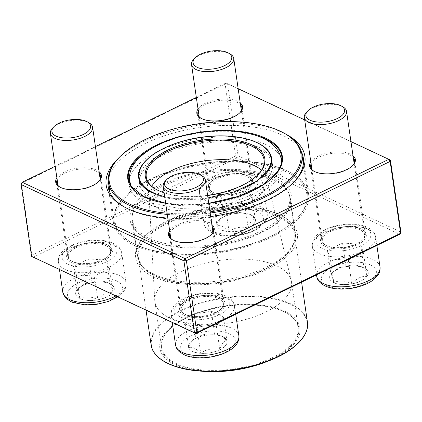 <?xml version="1.0" encoding="UTF-8"?>
<svg xmlns="http://www.w3.org/2000/svg" width="422" height="422" viewBox="0 0 422 422"><rect width="100%" height="100%" fill="white"/><g stroke="black" fill="none" stroke-linecap="round" stroke-linejoin="round"><path stroke-width="0.32" stroke-dasharray="2.11 1.58" d="M31.587 256.386L31.861 255.199L21.374 183.322L225.126 84.036L235.608 155.908L31.861 255.199L33.19 257.278L236.937 157.986L399.75 234.326L400.9 232.095L238.087 155.755L227.6 83.878L390.413 160.223M153.144 276.663A81.736 37.489 -8.3 0 0 264.99 270.518A81.736 37.489 -8.3 0 0 282.951 216.549A81.736 37.489 -8.3 0 0 144.403 236.763A81.736 37.489 -8.3 0 0 153.144 276.663M71.603 262.473A23.099 10.592 -8.3 0 0 103.211 260.738A23.099 10.592 -8.3 0 0 108.285 245.483A23.099 10.592 -8.3 0 0 69.129 251.195A23.099 10.592 -8.3 0 0 71.603 262.473M184.393 315.361A23.099 10.592 -8.3 0 0 216.001 313.625A23.099 10.592 -8.3 0 0 221.081 298.37A23.099 10.592 -8.3 0 0 181.924 304.083A23.099 10.592 -8.3 0 0 184.393 315.361M325.547 246.575A23.099 10.592 -8.3 0 0 357.154 244.839A23.099 10.592 -8.3 0 0 362.229 229.584A23.099 10.592 -8.3 0 0 323.078 235.297A23.099 10.592 -8.3 0 0 325.547 246.575M212.751 193.687A23.099 10.592 -8.3 0 0 244.359 191.952A23.099 10.592 -8.3 0 0 249.439 176.697A23.099 10.592 -8.3 0 0 210.283 182.41A23.099 10.592 -8.3 0 0 212.751 193.687M118.044 158.672A100.394 46.045 171.7 0 1 285.905 134.18M210.699 216.576A100.394 46.045 171.7 0 1 167.824 218.1M238.156 88.689L225.997 82.986L196.335 97.445M95.419 146.619L55.182 166.231M350.946 141.576L304.684 119.885M56.87 177.799A23.099 10.592 171.7 0 1 77.026 168.267A23.099 10.592 171.7 0 1 99.07 171.643M169.66 230.686A23.099 10.592 171.7 0 1 189.821 221.154A23.099 10.592 171.7 0 1 211.86 224.53M310.814 161.9A23.099 10.592 171.7 0 1 330.975 152.368A23.099 10.592 171.7 0 1 353.014 155.744M198.023 109.013A23.099 10.592 171.7 0 1 218.179 99.481A23.099 10.592 171.7 0 1 240.218 102.857M72.178 261.355A22.213 10.186 171.7 0 1 67.404 256.175A22.213 10.186 171.7 0 1 69.799 250.515A22.213 10.186 171.7 0 1 107.452 245.018A22.213 10.186 171.7 0 1 111.361 249.761A22.213 10.186 171.7 0 1 97.361 261.629A22.213 10.186 171.7 0 1 72.178 261.355M60.204 187.252A22.213 10.186 -8.3 0 0 60.604 187.484A22.213 10.186 -8.3 0 0 61.464 187.922A22.213 10.186 -8.3 0 0 98.257 181.993A22.213 10.186 -8.3 0 0 98.574 181.65M99.36 173.632A22.213 10.186 -8.3 0 0 77.2 169.454A22.213 10.186 -8.3 0 0 57.16 179.788M213.326 192.569A22.213 10.186 171.7 0 1 208.558 187.389A22.213 10.186 171.7 0 1 210.953 181.729A22.213 10.186 171.7 0 1 248.6 176.232A22.213 10.186 171.7 0 1 252.514 180.98A22.213 10.186 171.7 0 1 238.514 192.843A22.213 10.186 171.7 0 1 213.326 192.569M201.352 118.466A22.213 10.186 -8.3 0 0 201.758 118.698A22.213 10.186 -8.3 0 0 202.613 119.136A22.213 10.186 -8.3 0 0 239.406 113.207A22.213 10.186 -8.3 0 0 239.728 112.864M240.508 104.846A22.213 10.186 -8.3 0 0 218.353 100.668A22.213 10.186 -8.3 0 0 198.314 111.002M326.122 245.456A22.213 10.186 171.7 0 1 321.348 240.276A22.213 10.186 171.7 0 1 323.743 234.616A22.213 10.186 171.7 0 1 361.396 229.12A22.213 10.186 171.7 0 1 365.31 233.862A22.213 10.186 171.7 0 1 351.304 245.731A22.213 10.186 171.7 0 1 326.122 245.456M314.147 171.353A22.213 10.186 -8.3 0 0 314.548 171.585A22.213 10.186 -8.3 0 0 315.408 172.023A22.213 10.186 -8.3 0 0 352.201 166.094A22.213 10.186 -8.3 0 0 352.518 165.751M353.304 157.733A22.213 10.186 -8.3 0 0 331.143 153.555A22.213 10.186 -8.3 0 0 311.104 163.889M184.968 314.242A22.213 10.186 171.7 0 1 180.199 309.062A22.213 10.186 171.7 0 1 182.594 303.397A22.213 10.186 171.7 0 1 220.242 297.906A22.213 10.186 171.7 0 1 224.156 302.648A22.213 10.186 171.7 0 1 210.151 314.517A22.213 10.186 171.7 0 1 184.968 314.242M172.994 240.134A22.213 10.186 -8.3 0 0 173.4 240.371A22.213 10.186 -8.3 0 0 174.254 240.809A22.213 10.186 -8.3 0 0 211.047 234.88A22.213 10.186 -8.3 0 0 211.369 234.537M212.15 226.519A22.213 10.186 -8.3 0 0 189.995 222.341A22.213 10.186 -8.3 0 0 169.955 232.675M124.722 207.197A98.616 45.233 -8.3 0 0 125.545 207.661A98.616 45.233 -8.3 0 0 129.354 209.602A98.616 45.233 -8.3 0 0 292.71 183.275A98.616 45.233 -8.3 0 0 293.369 182.594M301.334 151.73A98.616 45.233 -8.3 0 0 199.226 127.608A98.616 45.233 -8.3 0 0 108.269 179.899M134.597 245.535A98.616 45.233 171.7 0 1 113.412 222.536A98.616 45.233 171.7 0 1 204.47 163.546A98.616 45.233 171.7 0 1 308.587 194.067A98.616 45.233 171.7 0 1 246.411 246.754A98.616 45.233 171.7 0 1 134.597 245.535M274.326 177.44A81.736 37.489 171.7 0 1 283.067 217.341A81.736 37.489 171.7 0 1 144.519 237.554A81.736 37.489 171.7 0 1 162.481 183.586A81.736 37.489 171.7 0 1 274.326 177.44M154.294 274.427A79.958 36.672 171.7 0 1 137.118 255.779A79.958 36.672 171.7 0 1 145.743 235.397A79.958 36.672 171.7 0 1 281.279 215.621A79.958 36.672 171.7 0 1 295.368 232.696A79.958 36.672 171.7 0 1 244.955 275.418A79.958 36.672 171.7 0 1 154.294 274.427M273.176 179.677A79.958 36.672 -8.3 0 0 182.515 178.685A79.958 36.672 -8.3 0 0 132.107 221.408A79.958 36.672 -8.3 0 0 146.191 238.483A79.958 36.672 -8.3 0 0 149.277 240.055A79.958 36.672 -8.3 0 0 281.732 218.707A79.958 36.672 -8.3 0 0 290.352 198.324A79.958 36.672 -8.3 0 0 273.176 179.677M225.997 82.986L227.6 83.878L225.126 84.036L225.997 82.986M235.608 155.908L238.087 155.755L236.937 157.986L235.608 155.908M79.869 298.607A19.491 8.941 -8.3 0 0 101.966 298.85A19.491 8.941 -8.3 0 0 114.256 288.437A19.491 8.941 -8.3 0 0 93.679 282.402A19.491 8.941 -8.3 0 0 75.68 294.065A19.491 8.941 -8.3 0 0 79.869 298.607M106.017 245.699A21.322 9.78 171.7 0 1 110.596 250.673A21.322 9.78 171.7 0 1 90.909 263.428A21.322 9.78 171.7 0 1 68.401 256.829A21.322 9.78 171.7 0 1 81.842 245.435A21.322 9.78 171.7 0 1 106.017 245.699M52.692 127.961A21.322 9.78 171.7 0 1 88.013 122.264A21.322 9.78 171.7 0 1 88.836 122.686M110.812 284.196L110.058 283.811A19.491 8.941 171.7 0 1 110.812 284.196A19.491 8.941 171.7 0 1 114.246 288.358A19.491 8.941 171.7 0 1 112.959 292.393C111.561 286.559 110.596 283.7 110.058 283.811C103.659 280.414 97.661 280.008 92.059 282.592A19.491 8.941 171.7 0 1 110.058 283.811L106.608 260.142L109.504 268.719L94.407 276.078L76.403 274.859L73.502 266.277L88.604 258.918L106.608 260.142M76.957 289.951A19.491 8.941 171.7 0 1 77.769 289.017A19.491 8.941 171.7 0 1 92.059 282.592L85.117 283.558L78.524 288.252L76.957 289.951C77.479 289.803 78.445 292.662 79.858 298.528A19.491 8.941 171.7 0 1 75.67 293.986A19.491 8.941 171.7 0 1 76.957 289.951L73.502 266.277M97.857 299.752A19.491 8.941 171.7 0 1 79.858 298.528C85.381 295.943 91.384 296.349 97.857 299.752C102.456 294.313 107.494 291.86 112.959 292.393A19.491 8.941 171.7 0 1 97.857 299.752L94.407 276.078M112.959 292.393L109.504 268.719M79.858 298.528L76.403 274.859M92.059 282.592L88.604 258.918M224.05 216.808A19.491 8.941 -8.3 0 0 216.834 225.279A19.491 8.941 -8.3 0 0 237.412 231.309A19.491 8.941 -8.3 0 0 255.41 219.651A19.491 8.941 -8.3 0 0 243.911 213.321A19.491 8.941 -8.3 0 0 224.05 216.808M243.853 191.155A21.322 9.78 171.7 0 1 222.125 194.969A21.322 9.78 171.7 0 1 209.549 188.043A21.322 9.78 171.7 0 1 229.236 175.288A21.322 9.78 171.7 0 1 251.749 181.887A21.322 9.78 171.7 0 1 243.853 191.155M193.84 59.175A21.322 9.78 171.7 0 1 199.442 55.34A21.322 9.78 171.7 0 1 229.985 53.9M248.178 228.044A19.491 8.941 171.7 0 1 229.067 231.588C234.959 227.421 241.326 226.239 248.178 228.044C250.072 222.004 252.419 218.939 255.22 218.844A19.491 8.941 171.7 0 1 255.394 219.572A19.491 8.941 171.7 0 1 248.178 228.044L244.723 204.375L225.612 207.919L213.543 202.259L220.59 193.054L239.701 189.51L251.77 195.17L244.723 204.375M243.151 213.184A19.491 8.941 171.7 0 1 251.966 215.41A19.491 8.941 171.7 0 1 255.22 218.844L249.539 214.07L243.151 213.184C236.389 211.364 230.016 212.546 224.04 216.729A19.491 8.941 171.7 0 1 243.151 213.184L239.701 189.51M216.998 225.928A19.491 8.941 171.7 0 1 216.824 225.2A19.491 8.941 171.7 0 1 218.923 220.231A19.491 8.941 171.7 0 1 224.04 216.729L220.822 218.295L216.998 225.928C220.585 224.831 224.609 226.719 229.067 231.588A19.491 8.941 171.7 0 1 216.998 225.928L213.543 202.259M229.067 231.588L225.612 207.919M224.04 216.729L220.59 193.054M255.22 218.844L251.77 195.17M364.017 267.991A19.491 8.941 -8.3 0 0 341.915 267.748A19.491 8.941 -8.3 0 0 329.624 278.167A19.491 8.941 -8.3 0 0 350.202 284.196A19.491 8.941 -8.3 0 0 368.2 272.538A19.491 8.941 -8.3 0 0 364.017 267.991M326.923 245.905A21.322 9.78 171.7 0 1 322.345 240.93A21.322 9.78 171.7 0 1 342.031 228.175A21.322 9.78 171.7 0 1 364.545 234.774A21.322 9.78 171.7 0 1 351.099 246.168A21.322 9.78 171.7 0 1 326.923 245.905M306.636 112.062A21.322 9.78 171.7 0 1 341.957 106.37A21.322 9.78 171.7 0 1 342.78 106.787M333.802 282.629A19.491 8.941 171.7 0 1 329.614 278.087A19.491 8.941 171.7 0 1 330.901 274.052C331.423 273.904 332.388 276.763 333.802 282.629C339.325 280.044 345.328 280.451 351.8 283.853A19.491 8.941 171.7 0 1 333.802 282.629L330.347 258.96L327.446 250.383L342.548 243.019L360.552 244.243L363.447 252.82L348.35 260.179L330.347 258.96M366.903 276.494A19.491 8.941 171.7 0 1 351.8 283.853C356.4 278.414 361.432 275.962 366.903 276.494C365.505 270.66 364.539 267.801 364.001 267.912A19.491 8.941 171.7 0 1 364.756 268.297A19.491 8.941 171.7 0 1 368.19 272.459A19.491 8.941 171.7 0 1 366.903 276.494L363.447 252.82M364.756 268.297L364.001 267.912C357.603 264.52 351.605 264.109 346.003 266.693A19.491 8.941 171.7 0 1 364.001 267.912L360.552 244.243M330.901 274.052A19.491 8.941 171.7 0 1 331.713 273.118A19.491 8.941 171.7 0 1 346.003 266.693L339.061 267.659L332.467 272.354L330.901 274.052L327.446 250.383M346.003 266.693L342.548 243.019M351.8 283.853L348.35 260.179M219.83 349.796A19.491 8.941 -8.3 0 0 227.052 341.324A19.491 8.941 -8.3 0 0 206.469 335.29A19.491 8.941 -8.3 0 0 188.476 346.947A19.491 8.941 -8.3 0 0 199.97 353.277A19.491 8.941 -8.3 0 0 219.83 349.796M189.088 300.448A21.322 9.78 171.7 0 1 210.815 296.634A21.322 9.78 171.7 0 1 223.391 303.56A21.322 9.78 171.7 0 1 203.705 316.315A21.322 9.78 171.7 0 1 181.191 309.716A21.322 9.78 171.7 0 1 189.088 300.448M165.482 180.843A21.322 9.78 171.7 0 1 171.084 177.013A21.322 9.78 171.7 0 1 201.626 175.573M195.681 338.402A19.491 8.941 171.7 0 1 214.793 334.857C208.03 333.037 201.658 334.219 195.681 338.402L192.464 339.963L188.639 347.601A19.491 8.941 171.7 0 1 188.46 346.873A19.491 8.941 171.7 0 1 190.565 341.904A19.491 8.941 171.7 0 1 195.681 338.402L192.232 314.728L211.343 311.183L223.407 316.843L216.365 326.048L197.253 329.587L185.184 323.932L192.232 314.728M200.703 353.261A19.491 8.941 171.7 0 1 188.639 347.601C192.221 346.504 196.246 348.387 200.703 353.261C206.601 349.094 212.968 347.913 219.82 349.717A19.491 8.941 171.7 0 1 200.703 353.261L197.253 329.587M226.862 340.512A19.491 8.941 171.7 0 1 227.036 341.245A19.491 8.941 171.7 0 1 219.82 349.717C221.714 343.677 224.061 340.612 226.862 340.512L221.181 335.738L214.793 334.857A19.491 8.941 171.7 0 1 223.602 337.083A19.491 8.941 171.7 0 1 226.862 340.512L223.407 316.843M214.793 334.857L211.343 311.183M219.82 349.717L216.365 326.048M188.639 347.601L185.184 323.932M129.079 182.177A77.558 35.575 -8.3 0 0 129.237 185.121A77.558 35.575 -8.3 0 0 132.086 192.348A77.558 35.575 -8.3 0 0 219.298 207.724A77.558 35.575 -8.3 0 0 282.729 162.728A77.558 35.575 -8.3 0 0 282.044 159.859M280.915 157.232A77.558 35.575 -8.3 0 0 200.851 138.727A77.558 35.575 -8.3 0 0 129.406 179.334M142.014 189.874A67.14 30.795 -8.3 0 0 217.509 203.182A67.14 30.795 -8.3 0 0 272.422 164.232A67.14 30.795 -8.3 0 0 201.542 143.454A67.14 30.795 -8.3 0 0 139.55 183.617A67.14 30.795 -8.3 0 0 142.014 189.874M167.107 213.173A96.844 44.416 -8.3 0 0 210.008 211.839M304.004 184.303A97.73 44.822 -8.3 0 0 194.109 164.928A97.73 44.822 -8.3 0 0 114.177 221.629A97.73 44.822 -8.3 0 0 117.77 230.739A97.73 44.822 -8.3 0 0 131.395 242.497A97.73 44.822 -8.3 0 0 297.056 218.332A97.73 44.822 -8.3 0 0 307.591 193.413A97.73 44.822 -8.3 0 0 304.004 184.303M119.02 157.649A97.73 44.822 171.7 0 1 284.676 133.484M210.182 213.026A97.73 44.822 171.7 0 1 167.286 214.402M303.27 185.295A96.844 44.416 171.7 0 1 296.386 219.013A96.844 44.416 171.7 0 1 132.234 242.961A96.844 44.416 171.7 0 1 169.649 172.624A96.844 44.416 171.7 0 1 303.27 185.295M135.235 227.194A79.515 36.471 -8.3 0 0 224.646 242.956A79.515 36.471 -8.3 0 0 289.682 196.826A79.515 36.471 -8.3 0 0 205.736 172.213A79.515 36.471 -8.3 0 0 132.318 219.783A79.515 36.471 -8.3 0 0 135.235 227.194M140.705 264.689A79.515 36.471 -8.3 0 0 230.117 280.456A79.515 36.471 -8.3 0 0 295.152 234.321A79.515 36.471 -8.3 0 0 211.206 209.713A79.515 36.471 -8.3 0 0 137.788 257.278A79.515 36.471 -8.3 0 0 140.705 264.689M265.507 362.134A70.812 32.478 -8.3 0 0 293.211 316.542A70.812 32.478 -8.3 0 0 204.881 310.26A70.812 32.478 -8.3 0 0 162.449 354.807A70.812 32.478 -8.3 0 0 202.713 371.297M163.636 354.512A69.567 31.908 -8.3 0 0 259.625 363.616A69.567 31.908 -8.3 0 0 286.501 313.087A69.567 31.908 -8.3 0 0 168.584 330.289A69.567 31.908 -8.3 0 0 163.636 354.512M164.074 353.916A69.034 31.661 -8.3 0 0 241.7 367.604A69.034 31.661 -8.3 0 0 298.159 327.551A69.034 31.661 -8.3 0 0 286 312.813A69.034 31.661 -8.3 0 0 168.985 329.883A69.034 31.661 -8.3 0 0 161.542 347.48A69.034 31.661 -8.3 0 0 164.074 353.916M157.417 308.292A69.034 31.661 -8.3 0 0 235.043 321.981A69.034 31.661 -8.3 0 0 291.502 281.928A69.034 31.661 -8.3 0 0 291.254 280.635A69.034 31.661 -8.3 0 0 218.622 260.564A69.034 31.661 -8.3 0 0 154.753 300.548A69.034 31.661 -8.3 0 0 154.885 301.857A69.034 31.661 -8.3 0 0 157.417 308.292M151.693 186.239A59.528 27.303 -8.3 0 0 149.019 195.455A59.528 27.303 -8.3 0 0 149.135 196.583A59.528 27.303 -8.3 0 0 151.319 202.133A59.528 27.303 -8.3 0 0 218.253 213.933A59.528 27.303 -8.3 0 0 266.941 179.397A59.528 27.303 -8.3 0 0 266.725 178.284A59.528 27.303 -8.3 0 0 261.534 170.214M156.356 189.531A59.528 27.303 -8.3 0 0 156.773 189.763A59.528 27.303 -8.3 0 0 257.673 175.046A59.528 27.303 -8.3 0 0 258 174.703M207.598 195.307A60.415 27.71 171.7 0 1 164.132 192.775M116.446 280.783A27.72 12.713 171.7 0 1 99.091 303.45A27.72 12.713 171.7 0 1 69.366 289.513A27.72 12.713 171.7 0 1 116.446 280.783M65.268 269.574A31.982 14.67 171.7 0 1 58.394 262.12A31.982 14.67 171.7 0 1 78.561 245.029A31.982 14.67 171.7 0 1 114.826 245.425A31.982 14.67 171.7 0 1 121.694 252.883A31.982 14.67 171.7 0 1 101.533 269.969A31.982 14.67 171.7 0 1 65.268 269.574M115.765 295.996A31.982 14.67 -8.3 0 0 126.072 282.882A31.982 14.67 -8.3 0 0 119.204 275.424A31.982 14.67 -8.3 0 0 82.939 275.028A31.982 14.67 -8.3 0 0 62.772 292.119M68.021 264.214A27.72 12.713 -8.3 0 0 115.1 255.484A27.72 12.713 -8.3 0 0 85.376 241.548A27.72 12.713 -8.3 0 0 68.021 264.214M253.284 230.512A27.72 12.713 171.7 0 1 208.943 227.505A27.72 12.713 171.7 0 1 246.137 209.375A27.72 12.713 171.7 0 1 253.284 230.512M211.396 179.429A31.982 14.67 171.7 0 1 243.985 173.711A31.982 14.67 171.7 0 1 262.848 184.097A31.982 14.67 171.7 0 1 251 197.997A31.982 14.67 171.7 0 1 218.411 203.72A31.982 14.67 171.7 0 1 199.548 193.334A31.982 14.67 171.7 0 1 211.396 179.429M255.373 227.996A31.982 14.67 -8.3 0 0 267.221 214.096A31.982 14.67 -8.3 0 0 233.456 204.201A31.982 14.67 -8.3 0 0 203.926 223.333A31.982 14.67 -8.3 0 0 222.79 233.719A31.982 14.67 -8.3 0 0 255.373 227.996M213.49 176.918A27.72 12.713 -8.3 0 0 220.632 198.05A27.72 12.713 -8.3 0 0 257.831 179.925A27.72 12.713 -8.3 0 0 213.49 176.918M327.435 285.815A27.72 12.713 171.7 0 1 344.79 263.149A27.72 12.713 171.7 0 1 374.514 277.085A27.72 12.713 171.7 0 1 327.435 285.815M368.77 229.526A31.982 14.67 171.7 0 1 375.638 236.985A31.982 14.67 171.7 0 1 355.477 254.07A31.982 14.67 171.7 0 1 319.211 253.68A31.982 14.67 171.7 0 1 312.338 246.221A31.982 14.67 171.7 0 1 332.504 229.13A31.982 14.67 171.7 0 1 368.77 229.526M380.016 266.984A31.982 14.67 -8.3 0 0 346.246 257.082A31.982 14.67 -8.3 0 0 316.716 276.22M364.919 227.384A27.72 12.713 -8.3 0 0 317.84 236.114A27.72 12.713 -8.3 0 0 347.564 250.051A27.72 12.713 -8.3 0 0 364.919 227.384M190.602 336.091A27.72 12.713 171.7 0 1 234.943 339.098A27.72 12.713 171.7 0 1 197.744 357.223A27.72 12.713 171.7 0 1 190.602 336.091M222.642 319.67A31.982 14.67 171.7 0 1 190.053 325.388A31.982 14.67 171.7 0 1 171.19 315.002A31.982 14.67 171.7 0 1 183.037 301.102A31.982 14.67 171.7 0 1 215.626 295.384A31.982 14.67 171.7 0 1 234.49 305.771A31.982 14.67 171.7 0 1 222.642 319.67M238.863 335.77A31.982 14.67 -8.3 0 0 219.999 325.383A31.982 14.67 -8.3 0 0 187.41 331.101A31.982 14.67 -8.3 0 0 175.563 345.001M219.451 314.685A27.72 12.713 -8.3 0 0 212.308 293.548A27.72 12.713 -8.3 0 0 175.109 311.679A27.72 12.713 -8.3 0 0 219.451 314.685M129.237 185.121L128.393 179.345A77.558 35.575 -8.3 0 0 131.242 186.571A77.558 35.575 -8.3 0 0 218.454 201.948A77.558 35.575 -8.3 0 0 281.885 156.952L282.729 162.728M251.106 134.117A77.558 35.575 -8.3 0 0 151.356 148.676M208.769 203.33A78.091 35.817 171.7 0 1 165.667 203.288M141.28 265.032A78.983 36.223 -8.3 0 0 230.095 280.693A78.983 36.223 -8.3 0 0 294.693 234.869A78.983 36.223 -8.3 0 0 211.311 210.425A78.983 36.223 -8.3 0 0 138.384 257.673A78.983 36.223 -8.3 0 0 141.28 265.032M307.432 322.165A78.983 36.223 -8.3 0 0 304.531 314.801A78.983 36.223 -8.3 0 0 215.716 299.145A78.983 36.223 -8.3 0 0 151.118 344.969M156.383 355.298A78.719 36.102 171.7 0 1 154.331 352.671A78.719 36.102 171.7 0 1 207.677 301.482A78.719 36.102 171.7 0 1 304.336 315.271A78.719 36.102 171.7 0 1 305.338 333.565M164.701 196.689A66.607 30.548 -8.3 0 0 242.872 188.608M138.706 177.841A67.14 30.795 171.7 0 1 200.698 137.677A67.14 30.795 171.7 0 1 271.578 158.456M266.329 173.379A67.14 30.795 171.7 0 1 209.555 198.625A67.14 30.795 171.7 0 1 147.969 190.617M111.361 249.761L100.652 176.327M67.404 256.175L56.69 182.742M252.514 180.98L241.801 107.541M208.558 187.389L197.844 113.956M365.31 233.862L354.596 160.429M321.348 240.276L310.639 166.843M224.156 302.648L213.442 229.215M180.199 309.062L169.486 235.629M308.587 194.067L303.344 158.129M113.412 222.536L108.174 186.603M295.368 232.696L290.352 198.324M137.118 255.779L132.107 221.408M69.799 250.515L69.129 251.195M107.452 245.018L108.285 245.483M182.594 303.397L181.924 304.083M220.242 297.906L221.081 298.37M323.743 234.616L323.078 235.297M361.396 229.12L362.229 229.584M210.953 181.729L210.283 182.41M248.6 176.232L249.439 176.697M98.257 181.993L98.922 181.307M60.604 187.484L59.771 187.02M211.047 234.88L211.717 234.194M173.4 240.371L172.561 239.907M352.201 166.094L352.871 165.408M314.548 171.585L313.715 171.121M239.406 113.207L240.076 112.521M201.758 118.698L200.919 118.234M145.743 235.397L144.403 236.763M281.279 215.621L282.951 216.549M281.732 218.707L283.067 217.341M146.191 238.483L144.519 237.554M292.71 183.275L294.05 181.908M125.545 207.661L123.873 206.733M117.759 296.93L120.117 295.189L124.358 290.442L125.323 288.542L126.072 282.882L121.694 252.883C120.761 248.379 118.345 246.559 117.87 246.105L112.51 242.808C108.76 241.247 104.382 240.345 99.37 240.102C91.395 239.77 83.64 240.904 76.097 243.505C71.397 245.161 67.483 247.26 64.35 249.808C59.982 253.295 57.999 257.399 58.394 262.12L59.486 269.605M57.983 185.432L68.401 256.829M100.183 179.276L110.596 250.673M78.518 288.252L77.769 289.017M199.548 193.334L203.926 223.333C204.86 227.833 207.276 229.658 207.745 230.106L213.11 233.408C216.861 234.97 221.239 235.872 226.25 236.114C236.473 236.473 245.926 234.632 254.603 230.597L261.297 226.377L265.496 221.682C265.818 221.112 267.611 218.68 267.221 214.096L262.848 184.097C261.909 179.593 259.498 177.773 259.024 177.324L253.659 174.022C249.914 172.461 245.53 171.559 240.519 171.316C230.296 170.957 220.843 172.793 212.166 176.834C204.67 179.846 197.934 188.128 199.548 193.334M199.137 116.651L209.549 188.043M241.337 110.495L251.749 181.887M249.539 214.065L251.966 215.41M220.822 218.29L218.923 220.231M376.878 245.472L375.638 236.985C375.163 233.102 372.378 229.869 367.277 227.273C363.458 225.527 358.922 224.509 353.662 224.219C345.433 223.834 337.436 225.005 329.666 227.738C325.077 229.394 321.253 231.483 318.199 233.994C313.957 237.328 312.006 241.405 312.338 246.221L316.521 274.886M311.927 169.538L322.345 240.93M354.127 163.377L364.545 234.774M332.462 272.354L331.713 273.118M235.724 314.258L234.49 305.771C233.551 301.266 231.14 299.446 230.665 298.992L225.301 295.695C221.555 294.134 217.172 293.232 212.16 292.989C204.19 292.657 196.43 293.791 188.892 296.392C184.192 298.048 180.278 300.147 177.145 302.695C172.777 306.182 170.789 310.286 171.19 315.002L172.281 322.492M170.778 238.319L181.191 309.716M212.973 232.163L223.391 303.56M192.464 339.963L190.565 341.904M221.181 335.738L223.602 337.083M307.591 193.413L303.339 164.253M114.177 221.629L109.926 192.469M295.152 234.321L289.682 196.826M137.788 257.278L132.318 219.783M301.593 282.16L294.693 234.869C298.802 253.812 262.004 277.243 218.949 282.212C184.024 287.034 150.126 279.317 141.217 264.863L138.384 257.673L146.044 310.191M168.985 329.883L168.584 330.289M286 312.813L286.501 313.087M298.159 327.551L291.502 281.928M161.542 347.48L154.885 301.857M149.019 195.455L154.753 300.548M266.725 178.284L291.254 280.635M266.941 179.397L264.093 159.869M149.135 196.583L146.286 177.055M272.422 164.232L271.821 160.096M139.55 183.617L138.959 179.566M296.386 219.013L297.056 218.332M132.234 242.961L131.395 242.497M208.758 203.272L186.408 204.807L165.651 203.204M257.673 175.046L258.343 174.36M156.773 189.763L155.934 189.299M138.922 179.334L139.181 175.141L143.702 166.964L153.787 158.34L168.615 150.607L186.751 144.688L217.678 140.347L246.042 142.641L261.809 148.328L270.302 155.918L271.81 160.049M207.977 197.902L176.079 198.667L164.733 196.884M281.136 164.833L277.491 174.286L270.096 182.99L254.076 193.814L233.081 202.164L206.316 207.661L179.455 208.442L153.671 203.604L143.57 199.026L135.837 193.039L131.363 186.677"/><path stroke-width="0.63" d="M31.587 256.386L194.4 332.726L183.913 260.854L21.1 184.509L31.587 256.386L196.003 333.617L399.75 234.326L400.626 233.282L400.9 232.095L390.413 160.223L390.139 161.41L186.392 260.696L196.874 332.568L400.626 233.282L390.139 161.41L388.81 159.331L350.946 141.576M167.824 218.1A100.394 46.045 171.7 0 1 127.745 208.711A100.394 46.045 171.7 0 1 123.873 206.733A100.394 46.045 171.7 0 1 118.044 158.672M285.905 134.18A100.394 46.045 171.7 0 1 294.05 181.908A100.394 46.045 171.7 0 1 210.699 216.576M196.335 97.445L95.419 146.619M55.182 166.231L22.25 182.278L185.063 258.617L388.81 159.331L390.413 160.223M304.684 119.885L238.156 88.689M99.07 171.643A23.099 10.592 171.7 0 1 98.922 181.307A23.099 10.592 171.7 0 1 60.662 187.473A23.099 10.592 171.7 0 1 59.771 187.02A23.099 10.592 171.7 0 1 56.87 177.799M211.86 224.53A23.099 10.592 171.7 0 1 211.717 234.194A23.099 10.592 171.7 0 1 173.453 240.361A23.099 10.592 171.7 0 1 172.561 239.907A23.099 10.592 171.7 0 1 169.66 230.686M353.014 155.744A23.099 10.592 171.7 0 1 352.871 165.408A23.099 10.592 171.7 0 1 314.606 171.575A23.099 10.592 171.7 0 1 313.715 171.121A23.099 10.592 171.7 0 1 310.814 161.9M240.218 102.857A23.099 10.592 171.7 0 1 240.076 112.521A23.099 10.592 171.7 0 1 201.811 118.688A23.099 10.592 171.7 0 1 200.919 118.234A23.099 10.592 171.7 0 1 198.023 109.013M98.574 181.65A22.213 10.186 -8.3 0 0 100.652 176.327A22.213 10.186 -8.3 0 0 99.36 173.632M57.16 179.788A22.213 10.186 -8.3 0 0 56.69 182.742A22.213 10.186 -8.3 0 0 60.204 187.252M239.728 112.864A22.213 10.186 -8.3 0 0 241.801 107.541A22.213 10.186 -8.3 0 0 240.508 104.846M198.314 111.002A22.213 10.186 -8.3 0 0 197.844 113.956A22.213 10.186 -8.3 0 0 201.352 118.466M352.518 165.751A22.213 10.186 -8.3 0 0 354.596 160.429A22.213 10.186 -8.3 0 0 353.304 157.733M311.104 163.889A22.213 10.186 -8.3 0 0 310.639 166.843A22.213 10.186 -8.3 0 0 314.147 171.353M211.369 234.537A22.213 10.186 -8.3 0 0 213.442 229.215A22.213 10.186 -8.3 0 0 212.15 226.519M169.955 232.675A22.213 10.186 -8.3 0 0 169.486 235.629A22.213 10.186 -8.3 0 0 172.994 240.134M293.369 182.594A98.616 45.233 -8.3 0 0 303.344 158.129A98.616 45.233 -8.3 0 0 301.334 151.73M108.269 179.899A98.616 45.233 -8.3 0 0 108.174 186.603A98.616 45.233 -8.3 0 0 124.722 207.197M22.25 182.278L21.374 183.322L21.1 184.509L22.25 182.278M185.063 258.617L183.913 260.854L186.392 260.696L185.063 258.617M196.874 332.568L194.4 332.726L196.003 333.617L196.874 332.568M87.159 121.758L88.836 122.686A21.322 9.78 171.7 0 1 92.592 127.238A21.322 9.78 171.7 0 1 79.146 138.632A21.322 9.78 171.7 0 1 54.971 138.369A21.322 9.78 171.7 0 1 50.392 133.394A21.322 9.78 171.7 0 1 52.692 127.961L54.032 126.595A19.544 8.962 -8.3 0 0 56.121 136.132A19.544 8.962 -8.3 0 0 82.865 134.665A19.544 8.962 -8.3 0 0 87.159 121.758A19.544 8.962 -8.3 0 0 54.032 126.595M228.313 52.972L229.985 53.9A21.322 9.78 171.7 0 1 233.741 58.452A21.322 9.78 171.7 0 1 225.844 67.72A21.322 9.78 171.7 0 1 204.116 71.534A21.322 9.78 171.7 0 1 191.546 64.608A21.322 9.78 171.7 0 1 193.84 59.175L195.18 57.809A19.544 8.962 -8.3 0 0 200.877 68.554A19.544 8.962 -8.3 0 0 225.928 64.904A19.544 8.962 -8.3 0 0 228.313 52.972A19.544 8.962 -8.3 0 0 200.313 54.296A19.544 8.962 -8.3 0 0 195.18 57.809M341.108 105.859L342.78 106.787A21.322 9.78 171.7 0 1 346.536 111.339A21.322 9.78 171.7 0 1 333.09 122.733A21.322 9.78 171.7 0 1 308.915 122.47A21.322 9.78 171.7 0 1 304.336 117.495A21.322 9.78 171.7 0 1 306.636 112.062L307.976 110.696A19.544 8.962 -8.3 0 0 313.667 121.441A19.544 8.962 -8.3 0 0 338.718 117.791A19.544 8.962 -8.3 0 0 341.108 105.859A19.544 8.962 -8.3 0 0 340.354 105.474A19.544 8.962 -8.3 0 0 307.976 110.696M199.954 174.645L201.626 175.573A21.322 9.78 171.7 0 1 205.382 180.125A21.322 9.78 171.7 0 1 197.485 189.394A21.322 9.78 171.7 0 1 175.758 193.207A21.322 9.78 171.7 0 1 163.182 186.281A21.322 9.78 171.7 0 1 165.482 180.843L166.822 179.482A19.544 8.962 -8.3 0 0 171.775 190.042A19.544 8.962 -8.3 0 0 196.156 187.315A19.544 8.962 -8.3 0 0 199.954 174.645A19.544 8.962 -8.3 0 0 166.822 179.482M282.044 159.859A77.558 35.575 -8.3 0 0 280.915 157.232M129.406 179.334A77.558 35.575 -8.3 0 0 129.079 182.177M210.008 211.839A96.844 44.416 -8.3 0 0 291.338 177.472A96.844 44.416 -8.3 0 0 283.842 133.02A96.844 44.416 -8.3 0 0 119.69 156.968A96.844 44.416 -8.3 0 0 112.801 190.686A96.844 44.416 -8.3 0 0 167.107 213.173M167.286 214.402A97.73 44.822 171.7 0 1 112.067 191.678A97.73 44.822 171.7 0 1 108.48 182.568A97.73 44.822 171.7 0 1 119.02 157.649L119.69 156.968M283.842 133.02L284.676 133.484A97.73 44.822 171.7 0 1 301.894 154.352A97.73 44.822 171.7 0 1 210.182 213.026M301.593 282.16L307.432 322.165A78.983 36.223 -8.3 0 1 242.829 367.989A78.983 36.223 -8.3 0 1 154.019 352.328A78.983 36.223 -8.3 0 1 151.118 344.969C152.854 358.631 172.255 368.96 199.089 371.001L202.713 371.297A70.812 32.478 -8.3 0 0 265.507 362.134L268.898 360.815A78.719 36.102 171.7 0 1 199.089 371.001L199.089 371.001A78.719 36.102 171.7 0 1 156.383 355.298M261.534 170.214A59.528 27.303 -8.3 0 0 204.095 160.977A59.528 27.303 -8.3 0 0 151.693 186.239M258 174.703A59.528 27.303 -8.3 0 0 264.093 159.869A59.528 27.303 -8.3 0 0 201.247 141.444A59.528 27.303 -8.3 0 0 146.286 177.055A59.528 27.303 -8.3 0 0 148.47 182.599A59.528 27.303 -8.3 0 0 156.356 189.531M164.132 192.775A60.415 27.71 171.7 0 1 155.934 189.299A60.415 27.71 171.7 0 1 147.51 182.03A60.415 27.71 171.7 0 1 210.889 139.202A60.415 27.71 171.7 0 1 258.343 174.36A60.415 27.71 171.7 0 1 207.598 195.307M59.486 269.605L62.772 292.119A31.982 14.67 -8.3 0 0 82.57 302.579A31.982 14.67 -8.3 0 0 115.765 295.996M323.584 283.679A31.982 14.67 -8.3 0 0 359.85 284.069A31.982 14.67 -8.3 0 0 380.016 266.984C380.407 271.568 378.613 273.999 378.286 274.569L374.092 279.264C370.943 281.833 367.003 283.948 362.271 285.61C354.723 288.205 346.968 289.334 338.998 288.996C333.612 288.732 328.975 287.709 325.077 285.926C319.976 283.336 317.191 280.097 316.716 276.22A31.982 14.67 -8.3 0 0 323.584 283.679M172.281 322.492L175.563 345.001A31.982 14.67 -8.3 0 0 209.333 354.902A31.982 14.67 -8.3 0 0 238.863 335.77L235.724 314.258M208.758 203.272L238.293 196.42L262.632 185.121L277.94 171.19L281.4 163.963L281.885 156.952A77.558 35.575 -8.3 0 0 251.106 134.117M151.356 148.676A77.558 35.575 -8.3 0 0 128.393 179.345L131.179 186.403L144.097 196.779L165.651 203.204M165.667 203.288A78.091 35.817 171.7 0 1 130.667 186.229A78.091 35.817 171.7 0 1 189.436 134.101A78.091 35.817 171.7 0 1 281.912 154.346A78.091 35.817 171.7 0 1 208.769 203.33M305.338 333.565A78.719 36.102 171.7 0 1 268.898 360.815C294.028 351.194 309.669 335.759 307.432 322.165M242.872 188.608A66.607 30.548 -8.3 0 0 263.048 146.265A66.607 30.548 -8.3 0 0 179.93 142.077A66.607 30.548 -8.3 0 0 141.607 183.501A66.607 30.548 -8.3 0 0 164.701 196.689M147.969 190.617A67.14 30.795 171.7 0 1 141.17 184.097A67.14 30.795 171.7 0 1 138.706 177.841C135.14 160.207 169.09 140.035 206.78 136.628C240.039 132.909 269.922 142.678 271.578 158.456A67.14 30.795 171.7 0 1 266.329 173.379M50.392 133.394L57.983 185.432M92.592 127.238L100.183 179.276M62.772 292.119L65.125 297.352L66.597 298.892L71.956 302.194L85.102 304.9L96.896 304.294L108.37 301.493L117.759 296.93M191.546 64.608L199.137 116.651M233.741 58.452L241.337 110.495M316.521 274.886L316.716 276.22M376.878 245.472L380.016 266.984M304.336 117.495L311.927 169.538M346.536 111.339L354.127 163.377M163.182 186.281L170.778 238.319M205.382 180.125L212.973 232.163M175.563 345.001C176.501 349.506 178.912 351.326 179.387 351.779L184.752 355.081C188.502 356.643 192.88 357.545 197.892 357.787C205.862 358.114 213.622 356.98 221.16 354.38C225.86 352.723 229.774 350.624 232.907 348.076C237.275 344.589 239.263 340.491 238.863 335.77M303.339 164.253L301.894 154.352M109.926 192.469L108.48 182.568M151.118 344.969L146.044 310.191M271.821 160.096L271.578 158.456M138.959 179.566L138.706 177.841M271.81 160.049L270.001 168.331L257.272 180.98L234.315 191.836L207.977 197.902M164.733 196.884L150.49 192.021L141.776 185.474L138.922 179.334M131.363 186.677L129.57 180.822C128.673 172.049 132.371 163.952 140.658 156.53C151.166 147.246 165.767 140.236 184.456 135.499C205.482 130.43 225.395 129.47 244.201 132.619C265.543 136.338 277.871 145.031 281.184 158.704L281.136 164.833"/></g></svg>
